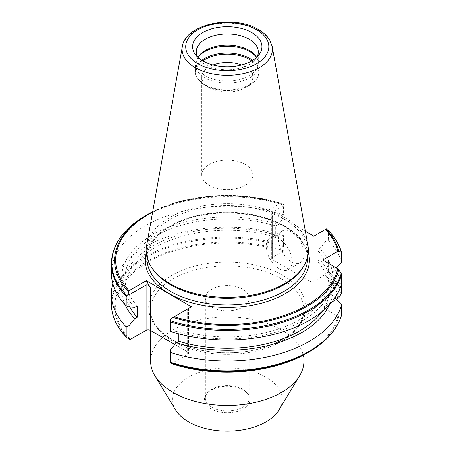 <?xml version="1.0" encoding="UTF-8"?>
<svg xmlns="http://www.w3.org/2000/svg" width="453" height="453" viewBox="0 0 453 453"><rect width="100%" height="100%" fill="white"/><g stroke="black" fill="none" stroke-linecap="round" stroke-linejoin="round"><path stroke-width="0.34" stroke-dasharray="2.27 1.7" d="M242.757 289.28A21.897 12.644 0 0 0 218.89 286.539A21.897 12.644 0 0 0 205.373 298.221A21.897 12.644 0 0 0 211.789 307.157A21.897 12.644 0 0 0 235.651 309.897A21.897 12.644 0 0 0 249.167 298.221A21.897 12.644 0 0 0 242.757 289.28M242.757 389.308A21.897 12.644 0 0 0 207.281 393.085A21.897 12.644 0 0 0 205.373 398.249A21.897 12.644 0 0 0 211.789 407.185A21.897 12.644 0 0 0 235.651 409.925A21.897 12.644 0 0 0 249.167 398.249A21.897 12.644 0 0 0 247.264 393.085A21.897 12.644 0 0 0 242.757 389.308M243.403 390.226A22.809 13.171 0 0 0 206.449 394.161A22.809 13.171 0 0 0 211.143 408.849A22.809 13.171 0 0 0 240.209 410.384A22.809 13.171 0 0 0 248.097 394.161A22.809 13.171 0 0 0 243.403 390.226M291.273 231.913A18.25 10.538 -120 0 0 282.151 231.013A18.25 10.538 -120 0 0 279.354 245.634A18.25 10.538 -120 0 0 291.273 261.715A18.25 10.538 -120 0 0 300.396 262.615A18.25 10.538 -120 0 0 303.193 247.995A18.25 10.538 -120 0 0 291.273 231.913M279.144 238.918A18.25 10.538 -120 0 0 270.022 238.012A18.25 10.538 -120 0 0 267.225 252.638A18.25 10.538 -120 0 0 279.144 268.72A18.25 10.538 -120 0 0 288.267 269.62A18.25 10.538 -120 0 0 291.064 254.999A18.25 10.538 -120 0 0 279.144 238.918M282.836 275.379A78.579 45.368 0 0 0 171.71 275.379A78.579 45.368 0 0 0 171.71 339.535A78.579 45.368 0 0 0 282.836 339.535A78.579 45.368 0 0 0 282.836 275.379M303.918 361.194A76.642 44.252 0 0 0 281.466 329.903A76.642 44.252 0 0 0 197.944 320.311A76.642 44.252 0 0 0 150.628 361.194M278.957 409.959A54.745 31.608 0 0 0 265.985 377.19A54.745 31.608 0 0 0 198.159 372.768A54.745 31.608 0 0 0 175.588 409.959M245.339 164.416A25.549 14.751 0 0 0 217.497 161.223A25.549 14.751 0 0 0 201.727 174.847A25.549 14.751 0 0 0 209.207 185.277A25.549 14.751 0 0 0 237.049 188.476A25.549 14.751 0 0 0 252.819 174.847A25.549 14.751 0 0 0 245.339 164.416M213.023 64.96A25.549 14.751 0 0 0 201.727 77.203A25.549 14.751 0 0 0 209.207 87.633A25.549 14.751 0 0 0 245.339 87.633A25.549 14.751 0 0 0 252.819 77.203A25.549 14.751 0 0 0 245.339 66.772A25.549 14.751 0 0 0 241.517 64.96M202.791 60.883A31.506 18.188 0 0 0 204.994 85.198L209.207 87.633L204.994 85.198A31.506 18.188 0 0 0 249.552 85.198A31.506 18.188 0 0 0 251.749 60.883M197.95 57.389A31.937 18.437 0 0 0 197.123 58.618A31.937 18.437 0 0 0 195.339 64.694A31.937 18.437 0 0 0 204.688 77.735A31.937 18.437 0 0 0 239.49 81.733A31.937 18.437 0 0 0 259.207 64.694A31.937 18.437 0 0 0 257.423 58.618A31.937 18.437 0 0 0 256.591 57.389M197.893 57.344A31.025 17.91 0 0 0 196.251 63.097A31.025 17.91 0 0 0 205.334 75.764A31.025 17.91 0 0 0 239.144 79.649A31.025 17.91 0 0 0 258.295 63.097A31.025 17.91 0 0 0 256.647 57.344M197.565 57.033A31.025 17.91 0 0 0 198.952 59.184A31.025 17.91 0 0 0 205.334 64.536A31.025 17.91 0 0 0 255.588 59.184A31.025 17.91 0 0 0 256.976 57.033M307.955 245.707A81.115 46.829 0 0 0 284.626 217.423A81.115 46.829 0 0 0 200.141 206.404A81.115 46.829 0 0 0 146.591 245.707M303.074 267.264A80.294 46.359 0 0 0 307.564 251.976A80.294 46.359 0 0 0 284.048 219.195A80.294 46.359 0 0 0 196.545 209.15A80.294 46.359 0 0 0 146.976 251.976A80.294 46.359 0 0 0 151.466 267.264M324.948 274.705L314.11 281.307L314.11 236.013L325.826 229.246L325.826 241.166L319.79 248.527L317.253 249.994L317.253 261.313L319.79 259.852L325.826 260.249L325.826 273.216L324.948 274.705A112.655 65.039 0 0 1 338.782 297.859M325.826 273.216L327.983 272.242L328.561 271.483L328.561 261.613L325.826 260.249M336.443 267.978L332.451 272.361L329.257 274.201L329.257 285.526L332.451 283.68L341.607 283.233L341.607 284.003L332.451 283.55L329.257 281.704L329.257 293.029L332.451 294.875L335.039 297.706M341.607 283.233A115.877 66.902 0 0 0 328.561 261.613M332.451 283.68A105.623 60.979 0 0 0 319.79 259.852M329.257 285.526A102.191 58.998 0 0 0 317.253 261.313M329.257 274.201A102.191 58.998 0 0 0 317.253 249.994M332.451 272.361A105.623 60.979 0 0 0 319.79 248.527M325.826 241.166L328.561 240.622L328.391 230.543M341.607 262.242A115.877 66.902 0 0 0 328.561 240.622M313.855 236.16L309.982 238.397L309.982 281.307L272.564 259.705L272.564 216.789L268.691 210.084L305.356 231.256M268.691 210.084L280.322 203.374L281.472 203.408L284.127 204.518L283.561 205.073L283.561 214.643A115.877 66.902 0 0 0 111.393 273.119M152.701 211.67L181.625 200.951L214.745 195.764L249.02 196.585L281.472 203.408A112.655 65.039 0 0 0 147.61 214.433M283.561 214.643L284.28 217.174L284.28 205.26L272.564 212.021L272.564 257.321L282.644 251.5L284.28 249.229L284.28 236.256L278.238 235.866A105.623 60.979 0 0 0 162.44 241.132A105.623 60.979 0 0 0 125.045 304.626M284.28 236.256L283.561 235.634L283.561 245.503L284.28 249.229M283.561 235.634A115.877 66.902 0 0 0 112.831 283.618M278.238 235.866L275.707 237.327A102.191 58.998 0 0 0 125.079 289.28A102.191 58.998 0 0 0 129.835 307.06M275.707 237.327L275.707 226.002A102.191 58.998 0 0 0 125.079 277.955A102.191 58.998 0 0 0 137.287 305.917M275.707 226.002L278.238 224.541A105.623 60.979 0 0 0 152.582 234.835A105.623 60.979 0 0 0 134.756 307.377M278.238 224.541L284.28 217.174M170.594 331.471L170.594 318.872L187.655 309.02L187.655 354.314L171.902 363.414A111.625 64.445 0 0 0 337.87 316.177L322.757 307.457L336.624 299.45M187.655 354.314A2.922 1.687 0 0 0 188.51 353.125A2.922 1.687 0 0 0 187.655 351.93L187.655 309.02L191.528 306.783M174.807 344.512L187.655 351.93M272.564 257.321A2.922 1.687 0 0 0 271.709 258.51A2.922 1.687 0 0 0 272.564 259.705M309.982 281.307A2.922 1.687 0 0 0 314.11 281.307M337.87 316.177L338.782 316.358L341.234 315.492L341.607 314.863M171.143 363.499L171.902 363.414M329.495 304.626A105.623 60.979 0 0 0 332.451 294.875M321.59 311.987A102.191 58.998 0 0 0 329.257 293.029M170.594 330.996L176.308 331.37L178.839 329.909A102.191 58.998 0 0 0 329.257 281.704M178.839 329.909L178.839 333.901M176.308 331.37A105.623 60.979 0 0 0 332.451 283.55M170.594 363.204L170.594 349.659M272.564 216.789L271.709 213.912L272.564 212.021M284.127 204.518L284.28 205.26M325.826 229.246L326.398 228.918M314.11 236.013L309.982 238.397M187.655 309.02C188.771 308.38 188.771 308.38 187.655 309.02C188.771 308.38 188.771 308.38 187.655 309.02M322.757 260.073L322.757 307.457M281.466 278.799A76.642 44.252 0 0 0 197.944 269.207A76.642 44.252 0 0 0 150.628 310.09A76.642 44.252 0 0 0 173.074 341.375A76.642 44.252 0 0 0 256.602 350.967A76.642 44.252 0 0 0 303.918 310.09A76.642 44.252 0 0 0 281.466 278.799M201.862 60.328A31.937 18.437 0 0 0 195.339 71.495A31.937 18.437 0 0 0 204.688 84.53A31.937 18.437 0 0 0 239.49 88.528A31.937 18.437 0 0 0 259.207 71.495A31.937 18.437 0 0 0 252.683 60.328M272.196 46.568A45.164 26.076 0 0 0 259.207 30.821A45.164 26.076 0 0 0 212.168 24.683A45.164 26.076 0 0 0 182.349 46.568M307.564 258.584A80.294 46.359 0 0 0 284.048 225.804A80.294 46.359 0 0 0 196.545 215.758A80.294 46.359 0 0 0 146.976 258.584C146.41 240.622 167.876 222.355 198.912 215.956C227.836 209.484 262.899 213.901 284.427 226.642C299.648 235.781 307.361 246.432 307.564 258.584M308.317 252.446A82.118 47.412 0 0 0 285.339 226.551A82.118 47.412 0 0 0 202.078 214.954A82.118 47.412 0 0 0 146.223 252.446M337.87 298.731A111.625 64.445 0 0 0 324.195 275.486M341.234 294.161A115.453 66.653 0 0 0 327.983 272.242M341.607 293.102A115.877 66.902 0 0 0 328.561 271.483M341.607 252.666A115.877 66.902 0 0 0 328.561 231.053M280.322 203.374A111.625 64.445 0 0 0 152.616 212.168M282.644 251.5A111.625 64.445 0 0 0 148.341 261.885A111.625 64.445 0 0 0 130.351 339.427M283.397 250.713A112.655 65.039 0 0 0 147.61 261.115A112.655 65.039 0 0 0 129.592 339.512M283.714 246.681A115.453 66.653 0 0 0 145.538 257.751A115.453 66.653 0 0 0 126.693 337.547M283.561 245.503A115.877 66.902 0 0 0 111.393 303.98M283.561 205.073A115.877 66.902 0 0 0 111.393 263.55M283.714 204.558A115.453 66.653 0 0 0 145.634 215.577M306.93 353.097A112.655 65.039 0 0 0 338.782 316.358M308.906 351.958A115.453 66.653 0 0 0 341.234 315.492M205.373 398.249L205.373 298.221M207.281 393.085L206.449 394.161M270.022 238.012L282.151 231.013M303.918 354.778L303.918 310.09C303.368 325.492 290.73 337.751 265.996 346.862C236.676 356.964 195.787 353.77 172.321 339.705C157.927 330.967 150.696 321.098 150.628 310.09L150.628 330.554M201.727 174.847L201.727 77.203M195.339 64.694L195.339 71.495C194.728 75.747 197.944 80.317 204.994 85.198M197.984 57.191L197.123 58.618M196.251 63.097L196.251 51.868M198.952 59.184L195.622 54.881M307.564 257.185L307.564 251.976M125.079 289.28L125.079 277.955M146.976 257.185L146.976 251.976M255.588 59.184L258.923 54.881M258.295 63.097L258.295 51.868M256.557 57.191L257.423 58.618M245.339 87.633L249.552 85.198C256.596 80.317 259.818 75.747 259.207 71.495L259.207 64.694M252.819 174.847L252.819 77.203M271.709 258.51L271.709 213.912M188.51 308.527L188.51 353.125M288.267 269.62L300.396 262.615M247.264 393.085L248.097 394.161M249.167 398.249L249.167 298.221"/><path stroke-width="0.68" d="M150.628 330.554L150.628 361.194A76.642 44.252 0 0 0 154.915 375.786A76.642 44.252 0 0 0 173.074 392.485A76.642 44.252 0 0 0 299.631 375.786A76.642 44.252 0 0 0 303.918 361.194L303.918 354.778M154.915 375.786L175.588 409.959A54.745 31.608 0 0 0 188.561 421.885A54.745 31.608 0 0 0 278.957 409.959L299.631 375.786M241.517 64.96A25.549 14.751 0 0 0 213.023 64.96M256.591 57.389A31.937 18.437 0 0 0 249.852 51.659A31.937 18.437 0 0 0 197.95 57.389M256.647 57.344A31.025 17.91 0 0 0 256.557 57.191A31.025 17.91 0 0 0 249.207 50.436A31.025 17.91 0 0 0 197.984 57.191A31.025 17.91 0 0 0 197.893 57.344M256.976 57.033A31.025 17.91 0 0 0 258.295 51.868A31.025 17.91 0 0 0 249.207 39.207A31.025 17.91 0 0 0 215.401 35.323A31.025 17.91 0 0 0 196.251 51.868A31.025 17.91 0 0 0 197.565 57.033M251.789 32.554A34.671 20.017 0 0 0 207.61 30.221A34.671 20.017 0 0 0 195.622 54.881A34.671 20.017 0 0 0 202.757 60.866A34.671 20.017 0 0 0 258.923 54.881A34.671 20.017 0 0 0 251.789 32.554M182.349 46.568L146.591 245.707A81.115 46.829 0 0 0 150.696 265.979A81.115 46.829 0 0 0 169.915 283.652A81.115 46.829 0 0 0 303.85 265.979A81.115 46.829 0 0 0 307.955 245.707L272.196 46.568L269.824 40.226C267.332 36.036 263.555 32.486 258.476 29.564C233.98 14.354 185.345 23.573 182.349 46.568A45.164 26.076 0 0 0 195.334 67.695A45.164 26.076 0 0 0 246.687 72.803A45.164 26.076 0 0 0 272.196 46.568M150.696 265.979L151.466 267.264A80.294 46.359 0 0 0 170.498 284.756A80.294 46.359 0 0 0 303.074 267.264L303.85 265.979M146.364 280.713L150.237 287.417L150.237 330.328A2.922 1.687 0 0 0 146.109 330.328L130.351 339.427L129.592 339.512L126.693 337.547L126.2 336.704L126.2 326.834L129.043 325.673L134.756 318.702L137.287 317.242L137.287 305.917L134.756 307.377L129.043 307.009L126.2 305.843L126.2 296.273L128.171 294.382L128.51 291.715L129.06 290.701L146.364 280.713L191.528 306.783L170.594 318.872L170.594 331.471A115.877 66.902 0 0 0 341.607 284.003L341.607 274.433L338.782 269.677L337.87 268.799L322.757 260.073L337.87 251.353L338.782 251.172L341.234 252.038L341.607 252.666L341.607 262.242L336.443 267.978M328.561 231.053L326.398 228.918L313.855 236.16L305.356 231.256M341.607 284.003L341.607 293.102L338.782 297.859L336.624 299.45M341.573 252.417C339.308 244.563 334.852 237.196 328.21 230.322L327.983 230.118A115.453 66.653 0 0 1 341.234 252.038L341.607 252.666M126.693 337.547L126.5 337.383C116.54 327.083 111.506 315.951 111.393 303.98A115.877 66.902 0 0 0 126.2 336.704M112.831 283.618A115.877 66.902 0 0 0 111.393 294.11A115.877 66.902 0 0 0 126.2 326.834M125.045 304.626A105.623 60.979 0 0 0 134.756 318.702M129.835 307.06A102.191 58.998 0 0 0 137.287 317.242M126.2 296.273A115.877 66.902 0 0 1 111.393 263.55L111.393 273.119A115.877 66.902 0 0 0 126.2 305.843M150.237 330.328L174.807 344.512M171.143 363.499L171.223 363.538C213.822 378.181 272.355 373.702 306.93 353.097L308.906 351.958A115.453 66.653 0 0 1 170.594 362.893L171.143 363.499A112.655 65.039 0 0 0 306.93 353.097M341.234 315.492L341.607 314.863L341.607 304.994L335.039 297.706M178.839 333.901L178.839 341.228L176.308 342.695L170.594 349.659L170.594 362.893M170.594 352.462A115.877 66.902 0 0 0 341.607 304.994M176.308 342.695A105.623 60.979 0 0 0 329.495 304.626M178.839 341.228A102.191 58.998 0 0 0 321.59 311.987M146.109 330.328L146.109 285.033L129.043 294.886L129.043 307.009M129.043 325.673L129.043 339.218M129.043 294.886L128.171 294.382M146.109 285.033C147.485 284.541 148.861 285.333 150.237 287.417M251.749 60.883A31.506 18.188 0 0 0 249.552 59.473A31.506 18.188 0 0 0 202.791 60.883M252.683 60.328A31.937 18.437 0 0 0 249.852 58.454A31.937 18.437 0 0 0 201.862 60.328M197.887 63.675A41.551 23.992 0 0 0 256.653 63.675A41.551 23.992 0 0 0 256.653 29.745A41.551 23.992 0 0 0 197.887 29.745A41.551 23.992 0 0 0 197.887 63.675M146.976 257.185L146.976 258.584A80.294 46.359 0 0 0 170.498 291.364A80.294 46.359 0 0 0 258 301.415A80.294 46.359 0 0 0 307.564 258.584L307.564 257.185M146.223 252.446A82.118 47.412 0 0 0 169.207 293.601A82.118 47.412 0 0 0 264.722 302.27A82.118 47.412 0 0 0 308.317 252.446M338.782 251.172A112.655 65.039 0 0 0 326.03 229.133M337.87 251.353A111.625 64.445 0 0 0 325.481 229.445M152.701 211.67L147.61 214.433A112.655 65.039 0 0 0 128.51 291.715M152.616 212.168A111.625 64.445 0 0 0 129.06 290.701M111.393 263.55C111.942 244.756 123.358 228.765 145.634 215.577A115.453 66.653 0 0 0 126.693 295.43M174.224 316.777A111.625 64.445 0 0 0 337.87 268.799M173.069 317.44A112.655 65.039 0 0 0 338.782 269.677M170.594 362.332A115.877 66.902 0 0 0 341.607 314.863M170.594 321.902A115.877 66.902 0 0 0 341.607 274.433M170.594 320.775A115.453 66.653 0 0 0 341.234 273.374M111.393 303.98L111.393 294.11M147.61 214.433L145.634 215.577M341.573 315.112C337.253 329.478 326.364 341.76 308.906 351.958"/></g></svg>
